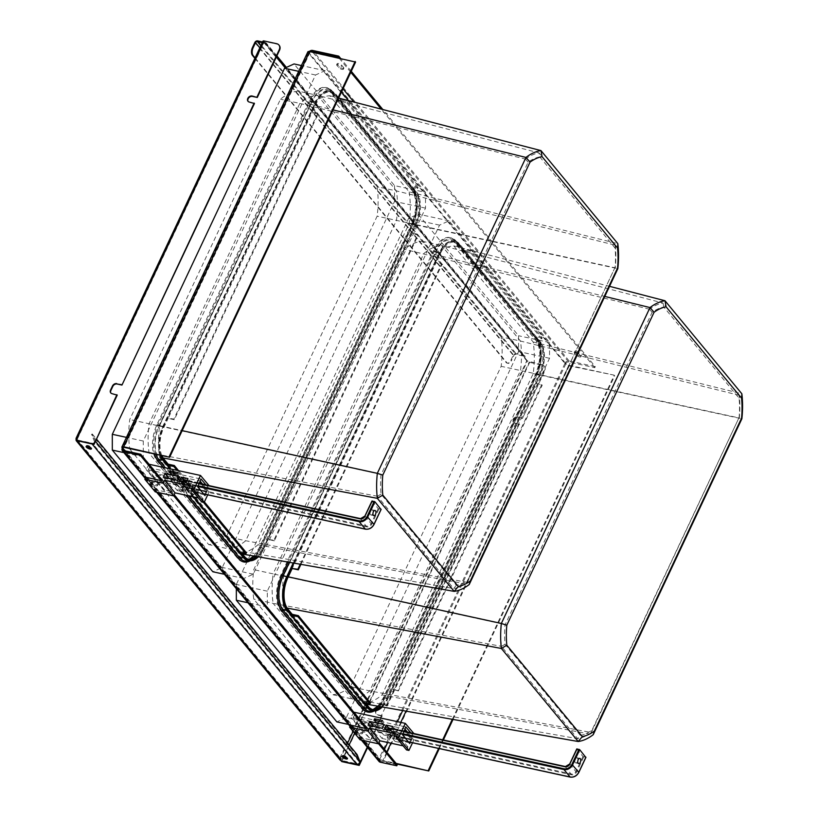 <?xml version="1.0" encoding="UTF-8"?>
<svg xmlns="http://www.w3.org/2000/svg" width="818" height="818" viewBox="0 0 818 818"><rect width="100%" height="100%" fill="white"/><g stroke="black" fill="none" stroke-linecap="round" stroke-linejoin="round"><path stroke-width="0.61" stroke-dasharray="4.09 3.07" d="M377.497 496.24L377.425 496.281A68.579 37.055 -77.7 0 1 377.425 496.26L129.745 449C128.426 439.777 128.416 429.951 129.735 419.522L280.472 99.182C286.361 94.295 292.261 91.616 298.151 91.125L377.108 186.708C378.437 195.931 378.437 205.758 377.129 216.187L226.392 536.526C220.492 541.414 214.602 544.093 208.713 544.583L129.745 449M467.262 582.324L467.242 582.365A68.579 37.055 -77.7 0 1 467.231 582.375L245.737 540.739L226.392 536.526M525.473 159.142L525.422 159.081A68.579 37.055 -77.7 0 1 525.432 159.07A68.579 37.055 -77.7 0 1 539.011 152.884L317.507 95.338L396.464 190.921L377.108 186.708M539.737 156.892L615.044 248.048A64.98 35.113 -77.7 0 1 615.054 267.425L467.968 579.993A64.98 35.113 -77.7 0 1 456.342 585.289L381.045 494.144A64.98 35.113 -77.7 0 1 381.035 474.767L528.121 162.189A64.98 35.113 -77.7 0 1 539.737 156.892L539.011 152.884L615.238 245.165A68.579 37.055 -77.7 0 1 615.248 245.175L396.464 190.921C397.793 200.144 397.793 209.97 396.485 220.4L245.737 540.739C239.848 545.626 233.958 548.305 228.058 548.796L149.101 453.213C147.772 443.99 147.772 434.164 149.081 423.734L299.828 103.395L280.472 99.182M615.248 245.175A68.579 37.055 -77.7 0 1 615.259 267.823L377.129 216.187M615.044 248.048L615.248 245.165M615.054 267.425L467.242 582.365A68.579 37.055 -77.7 0 1 453.653 588.561L228.058 548.796L208.713 544.583M381.035 474.767L377.415 473.622L525.422 159.081L299.828 103.395C305.717 98.508 311.607 95.829 317.507 95.338L298.151 91.125M528.121 162.189L525.422 159.081M456.342 585.289L453.653 588.561L377.425 496.281A68.579 37.055 -77.7 0 1 377.415 473.622L129.735 419.522M467.968 579.993L467.242 582.365M381.045 494.144L377.425 496.281M425.503 192.353L324.991 70.685L315.523 75L143.273 441.045L143.283 456.843L243.795 578.5L253.263 574.185L425.513 208.14L425.503 192.353L394.542 185.614L294.03 63.947M394.542 185.614L394.552 201.402L222.302 567.447L212.833 571.762M143.283 456.843L123.907 452.62M143.273 441.045L126.442 437.374M315.523 75L298.682 71.34M324.991 70.685L301.413 65.552M425.513 208.14L394.552 201.402M253.263 574.185L222.302 567.447M243.795 578.5L224.418 574.287M409.164 191.882C410.646 201.749 410.646 212.291 409.184 223.488L257.987 544.798C251.678 550.125 245.359 553.009 239.04 553.438L159.622 457.303C158.14 447.436 158.14 436.904 159.602 425.697L310.799 104.387C317.118 99.06 323.427 96.187 329.746 95.747L409.164 191.882L617.835 243.652M329.746 95.747L338.662 98.068M409.184 223.488L617.846 268.662M257.987 544.798L469.205 584.553M239.04 553.438L242.394 554.031M159.622 457.303L163.13 457.957M159.602 425.697L182.158 430.636M310.799 104.387L333.09 109.888M739.267 395.35L739.267 395.298A68.579 37.055 -77.7 0 1 739.267 395.309L520.483 341.055L501.137 336.842C502.456 346.065 502.467 355.891 501.148 366.321L350.411 686.66C344.521 691.547 338.621 694.226 332.732 694.717L253.774 599.134C252.445 589.911 252.445 580.085 253.754 569.655L404.491 249.316C410.391 244.429 416.28 241.739 422.17 241.259L501.137 336.842M649.502 309.276L649.451 309.214A68.579 37.055 -77.7 0 1 649.461 309.204L404.491 249.316M591.281 732.447L591.271 732.499A68.579 37.055 -77.7 0 1 591.261 732.509A68.579 37.055 -77.7 0 1 577.672 738.695L352.088 698.93L273.12 603.347L253.774 599.134M580.371 735.423L505.064 644.277A64.98 35.113 -77.7 0 1 505.054 624.891L652.14 312.323A64.98 35.113 -77.7 0 1 663.766 307.026L739.063 398.182A64.98 35.113 -77.7 0 1 739.073 417.558L591.987 730.126A64.98 35.113 -77.7 0 1 580.371 735.423L577.682 738.685L501.444 646.414A68.579 37.055 -77.7 0 1 501.444 646.394A68.579 37.055 -77.7 0 1 501.434 623.756L273.11 573.868C271.791 584.297 271.801 594.124 273.12 603.347L501.516 646.373M505.064 644.277L501.454 646.414M505.054 624.891L501.434 623.756L649.451 309.214A68.579 37.055 -77.7 0 1 663.04 303.018L441.526 245.472L520.483 341.055C521.812 350.278 521.812 360.104 520.504 370.534L369.767 690.873L350.411 686.66M739.073 417.558L591.271 732.499L369.767 690.873C363.877 695.76 357.977 698.439 352.088 698.93L332.732 694.717M591.987 730.126L591.271 732.499M663.766 307.026L663.04 303.018L739.267 395.298A68.579 37.055 -77.7 0 1 739.278 417.957L501.148 366.321M422.17 241.259L441.526 245.472C435.636 245.952 429.736 248.641 423.847 253.529L273.11 573.868L253.754 569.655M652.14 312.323L649.451 309.214M739.063 398.182L739.267 395.298M377.292 724.319L549.532 358.274L549.522 342.486L449.021 220.819L439.542 225.134L267.302 591.179L267.312 606.966L367.814 728.634L377.292 724.319L346.321 717.58L518.571 351.536L518.561 335.738L418.059 214.081L408.581 218.396L236.33 584.441L236.341 588.715M346.321 717.58L336.852 721.895M549.522 342.486L518.561 335.738M549.532 358.274L518.571 351.536M367.814 728.634L348.448 724.421M267.312 606.966L247.936 602.754M267.302 591.179L236.33 584.441M439.542 225.134L408.581 218.396M449.021 220.819L418.059 214.081M283.641 607.437C282.169 597.569 282.159 587.027 283.621 575.831L434.818 254.521C441.137 249.193 447.456 246.31 453.775 245.881L533.193 342.016C534.665 351.883 534.675 362.415 533.213 373.621L382.016 694.932C375.697 700.259 369.378 703.143 363.059 703.572L283.641 607.437L287.149 608.091M363.059 703.572L366.423 704.165M283.621 575.831L288.253 576.843M434.818 254.521L604.778 296.423M453.775 245.881L609.533 286.331M533.193 342.016L741.854 393.785M533.213 373.621L741.875 418.785M382.016 694.932L593.224 734.687M397.251 764.789L380.799 761.21A2.352 1.82 140.4 0 1 379.941 760.699A2.352 1.82 140.4 0 1 379.818 758.777L379.93 758.92A2.352 0.777 -154.8 0 0 382.814 760.484L396.086 763.378M452.323 719.308L614.267 375.176L568.786 365.278A2.352 0.777 25.2 0 1 565.903 363.713L565.78 363.57A2.352 1.82 140.4 0 1 568.663 361.975L594.788 367.671L595.269 366.658L382.865 109.54M309.255 51.514A3.528 2.73 -39.6 0 0 308.284 52.822L309.132 52.894A2.352 0.777 25.2 0 1 308.938 52.311A2.352 0.777 25.2 0 1 310.124 52.168L355.595 62.066M161.708 479.655L174.173 494.747M366.515 727.58L378.99 742.672M358.356 729.237A3.528 1.166 -154.8 0 0 356.587 729.451A3.528 1.166 -154.8 0 0 357.865 731.19A3.528 1.166 -154.8 0 0 361.198 732.672A3.528 1.166 -154.8 0 0 362.977 732.458A3.528 1.166 -154.8 0 0 361.699 730.719A3.528 1.166 -154.8 0 0 358.356 729.237M153.549 481.311A3.528 1.166 -154.8 0 0 151.78 481.526A3.528 1.166 -154.8 0 0 153.058 483.264A3.528 1.166 -154.8 0 0 156.391 484.747A3.528 1.166 -154.8 0 0 158.171 484.532A3.528 1.166 -154.8 0 0 156.892 482.794A3.528 1.166 -154.8 0 0 153.549 481.311M379.031 761.446A3.528 2.73 140.4 0 1 378.846 758.562L379.818 758.777L125.512 450.943M122.311 448.029L378.969 758.705A3.528 1.166 -154.8 0 0 383.294 761.057L396.566 763.951M438.622 748.45L442.691 739.799M614.267 375.176L569.256 365.861A3.528 1.166 25.2 0 1 564.931 363.499L564.819 363.356A3.528 2.73 140.4 0 1 569.144 360.973L595.269 366.658M439.297 748.593L443.366 739.942M453.019 719.431L614.737 375.759M348.58 100.645L565.78 363.57L564.819 363.356L308.161 52.679A3.528 1.166 25.2 0 1 307.875 51.81M161.177 480.585L173.702 495.759M365.983 728.511L378.509 743.674M153.078 482.313A3.528 1.166 -154.8 0 0 151.299 482.528A3.528 1.166 -154.8 0 0 152.588 484.276A3.528 1.166 -154.8 0 0 155.921 485.759A3.528 1.166 -154.8 0 0 157.69 485.534A3.528 1.166 -154.8 0 0 156.412 483.796A3.528 1.166 -154.8 0 0 153.078 482.313M357.885 730.239A3.528 1.166 -154.8 0 0 356.116 730.454A3.528 1.166 -154.8 0 0 357.394 732.192A3.528 1.166 -154.8 0 0 360.728 733.685A3.528 1.166 -154.8 0 0 362.497 733.46A3.528 1.166 -154.8 0 0 361.219 731.721A3.528 1.166 -154.8 0 0 357.885 730.239M310.441 51.759A2.352 1.82 -39.6 0 0 309.255 53.037L341.484 92.056M351.259 71.289L340.544 58.313M578.776 353.805L580.668 356.096L581.138 355.094L579.246 352.793A2.648 0.869 25.2 0 0 576.7 351.229A2.648 0.869 25.2 0 0 574.676 351.198L574.205 352.2A2.648 0.869 25.2 0 1 576.23 352.241A2.648 0.869 25.2 0 1 578.776 353.805L579.246 352.793M580.668 356.096A2.648 0.869 25.2 0 1 580.892 356.75A2.648 0.869 25.2 0 1 578.858 356.709A2.648 0.869 25.2 0 1 576.312 355.145L574.42 352.855L574.89 351.842A2.648 0.869 25.2 0 1 574.676 351.198M574.89 351.842L576.792 354.143A2.648 0.869 25.2 0 0 579.328 355.707A2.648 0.869 25.2 0 0 581.363 355.748L580.892 356.75M581.138 355.094A2.648 0.869 25.2 0 1 581.363 355.748M343.621 67.567A2.648 0.869 25.2 0 1 343.836 68.221A2.648 0.869 25.2 0 1 341.812 68.18A2.648 0.869 25.2 0 1 339.265 66.616L337.374 64.325A2.648 0.869 25.2 0 1 337.149 63.671A2.648 0.869 25.2 0 1 339.184 63.712A2.648 0.869 25.2 0 1 341.73 65.276L343.621 67.567L343.151 68.569L341.249 66.278L341.73 65.276M594.788 367.671L381.198 109.111M350.789 72.291L338.949 57.966M343.151 68.569A2.648 0.869 25.2 0 1 343.366 69.223A2.648 0.869 25.2 0 1 341.341 69.193A2.648 0.869 25.2 0 1 338.795 67.628L336.893 65.328A2.648 0.869 25.2 0 1 336.679 64.673A2.648 0.869 25.2 0 1 338.713 64.714A2.648 0.869 25.2 0 1 341.249 66.278M574.42 352.855A2.648 0.869 25.2 0 1 574.205 352.2M293.959 563.121L435.554 262.23L436.025 262.803L440.278 253.754A23.538 12.72 -77.7 0 1 454.767 242.23A23.538 12.72 -77.7 0 1 459.225 245.114L463.499 250.288L463.97 249.275L470.125 250.615L542.181 337.844L541.71 338.856L535.555 337.517L539.829 342.681A23.538 12.72 -77.7 0 1 539.839 374.266L535.585 383.325L542.211 385.237L398.356 690.944L397.885 690.361L541.731 384.664L535.585 383.325L387.466 698.081A23.538 12.72 -77.7 0 1 381.26 706.783M300.912 564.348L442.18 264.142L436.025 262.803L292.169 568.51M293.202 562.989L439.082 252.977A2.945 0.971 -154.8 0 0 439.808 253.181L435.554 262.23L442.18 264.142M300.226 564.226L441.7 263.57M365.37 702.897L364.255 701.547L363.785 702.55M439.808 253.181A24.714 13.354 -77.7 0 1 455.023 241.085A24.714 13.354 -77.7 0 1 459.706 244.112L540.299 341.679A24.714 13.354 -77.7 0 1 540.32 374.849L387.947 698.654A24.714 13.354 -77.7 0 1 382.313 706.967M398.356 690.944L391.73 689.022L397.885 690.361M542.181 337.844L536.035 336.505L535.555 337.517L463.499 250.288L469.644 251.617L541.71 338.856M292.2 614.318L364.255 701.547L370.411 702.887M470.125 250.615L469.644 251.617M542.211 385.237L541.731 384.664M161.862 455.575A23.538 12.72 -77.7 0 1 163.886 427.425L168.15 418.376L167.67 417.804L311.525 112.097L312.006 112.669L316.259 103.62A23.538 12.72 -77.7 0 1 330.748 92.097A23.538 12.72 -77.7 0 1 335.206 94.99L339.47 100.154L339.951 99.142L346.096 100.481L418.162 187.721L417.691 188.723L411.536 187.383L415.8 192.547A23.538 12.72 -77.7 0 1 415.82 224.142L411.556 233.191L418.182 235.103L274.337 540.81L273.856 540.238L417.712 234.531L411.556 233.191L263.447 547.948A23.538 12.72 -77.7 0 1 257.241 556.649M241.351 552.764L240.236 551.414L239.766 552.416M339.163 98.191L416.27 191.545A24.714 13.354 -77.7 0 1 416.29 224.715L263.917 548.52A24.714 13.354 -77.7 0 1 258.284 556.833M274.337 540.81L268.181 539.471L273.856 540.238M160.88 455.36A24.714 13.354 -77.7 0 1 163.416 426.853L167.67 417.804L173.825 419.143L317.681 113.436L318.151 114.009L312.006 112.669L168.15 418.376L174.295 419.716L318.151 114.009M317.681 113.436L311.525 112.097L315.789 103.048A24.714 13.354 -77.7 0 1 330.993 90.951A24.714 13.354 -77.7 0 1 335.677 93.978L338.805 97.761M418.162 187.721L412.006 186.381L411.536 187.383L339.47 100.154L345.625 101.493L417.691 188.723M204.398 501.925L178.59 470.687M168.171 464.184L240.236 551.414L246.382 552.753M203.457 502.364L177.005 470.34M173.825 419.143L174.295 419.716M346.096 100.481L345.625 101.493M418.182 235.103L417.712 234.531M576.823 749.083L582.989 756.538L585.79 757.376M388.325 728.01L394.491 735.474L393.55 738.276L386.914 731.026L387.333 729.339M575.289 759.063A2.648 1.431 -77.7 0 1 576.915 757.765A2.648 1.431 -77.7 0 1 577.426 761.64A2.648 1.431 -77.7 0 1 575.79 762.938A2.648 1.431 -77.7 0 1 575.289 759.063M398.642 734.728A3.528 1.166 -154.8 0 0 400.411 734.513A3.528 1.166 -154.8 0 0 399.133 732.764A3.528 1.166 -154.8 0 0 395.789 731.282A3.528 1.166 -154.8 0 0 394.02 731.496A3.528 1.166 -154.8 0 0 395.298 733.245A3.528 1.166 -154.8 0 0 398.642 734.728M394.378 734.298A3.528 1.166 -154.8 0 0 392.599 734.523A3.528 1.166 -154.8 0 0 393.877 736.261A3.528 1.166 -154.8 0 0 397.221 737.744A3.528 1.166 -154.8 0 0 398.99 737.529A3.528 1.166 -154.8 0 0 397.712 735.781A3.528 1.166 -154.8 0 0 394.378 734.298M372.016 501.158L378.182 508.622L380.983 509.45M183.518 480.084L189.684 487.548L188.733 490.35L182.097 483.101L182.526 481.413M370.482 511.138A2.648 1.431 -77.7 0 1 372.108 509.839A2.648 1.431 -77.7 0 1 372.609 513.724A2.648 1.431 -77.7 0 1 370.983 515.013A2.648 1.431 -77.7 0 1 370.482 511.138M193.835 486.802A3.528 1.166 -154.8 0 0 195.604 486.587A3.528 1.166 -154.8 0 0 194.326 484.849A3.528 1.166 -154.8 0 0 190.983 483.356A3.528 1.166 -154.8 0 0 189.214 483.581A3.528 1.166 -154.8 0 0 190.492 485.319A3.528 1.166 -154.8 0 0 193.835 486.802M189.561 486.373A3.528 1.166 -154.8 0 0 187.792 486.598A3.528 1.166 -154.8 0 0 189.07 488.336A3.528 1.166 -154.8 0 0 192.414 489.818A3.528 1.166 -154.8 0 0 194.183 489.604A3.528 1.166 -154.8 0 0 192.905 487.865A3.528 1.166 -154.8 0 0 189.561 486.373M360.073 739.799L361.014 737.785L376.495 741.159L377.21 739.646L369.47 737.959L361.423 730.116L362.057 728.777L413.826 740.045L412.538 742.775M406.515 749.912L407.937 746.885L403.162 745.852M394.971 741.364L401.444 742.764L403.151 739.135L396.679 737.724L394.971 741.364L389.869 735.014L391.525 731.486L388.683 728.04M382.037 738.46L389.296 740.034L390.932 736.558L383.673 734.983L382.037 738.46L379.889 735.893L376.505 735.157L368.08 725.188M383.673 734.983L381.546 732.376L379.889 735.893M382.282 728.286L390.534 738.214L387.149 737.478L389.296 740.034M381.546 732.376L378.161 731.64L376.505 735.157M390.534 738.214L392.19 734.697L388.806 733.961L387.149 737.478M378.161 731.64L373.908 726.456M353.785 712.161L350.994 717.488L359.041 725.341L365.902 726.834M384.031 724.574L392.19 734.697M390.932 736.558L388.806 733.961M384.542 728.736L389.869 735.014L405.84 738.48M396.679 737.724L391.525 731.486L407.497 734.963L404.726 731.527M404.194 730.873L394.46 728.674L392.722 726.507M403.151 739.135L401.331 736.998L411.004 739.114L407.497 734.963M411.004 739.114L411.894 739.012L405.922 731.793M404.542 730.116L404.092 730.75M402.415 734.646L404.072 730.771M413.826 740.045L407.436 732.12M410.841 732.867L413.499 736.006L414.368 734.145L413.857 733.521M411.894 739.012L410.35 742.294M402.497 734.462L392.773 732.274L394.46 728.674M409.317 742.713L399.644 740.587L401.444 742.764M391.014 730.147L392.773 732.274M399.644 740.587L401.331 736.998M409.521 742.12L410.953 739.083M414.368 734.145L362.599 722.877L361.658 721.711L413.427 732.979M361.658 721.711L353.529 712.11M362.599 722.877L361.73 724.738L354.071 715.689L353.131 717.703L362.057 728.777M361.423 730.116L350.994 717.488M369.47 737.959L359.041 725.341M377.21 739.646L366.781 727.018M376.495 741.159L366.065 728.531M361.014 737.785L350.585 725.157M407.937 746.885L397.507 734.267M353.131 717.703L404.9 728.971M375.994 720.689L375.38 721.987L383.121 723.674L383.826 722.171L405.84 726.957M354.071 715.689L376.086 720.484M383.121 723.674L381.73 721.936M382.415 720.474L383.826 722.171M361.73 724.738L413.499 736.006M373.938 720.239L375.38 721.987M155.267 491.874L156.207 489.859L171.688 493.234L172.404 491.72L164.663 490.043L156.616 482.191L157.25 480.851L209.019 492.119L207.731 494.849M201.709 501.986L203.13 498.97L198.355 497.927M190.165 493.438L196.637 494.849L198.345 491.209L191.872 489.798L190.165 493.438L185.062 487.088L186.719 483.561L183.866 480.115M177.23 490.534L184.49 492.109L186.115 488.643L178.866 487.058L177.23 490.534L175.083 487.968L171.698 487.231L163.273 477.262M178.866 487.058L176.739 484.45L175.083 487.968M177.475 480.36L185.727 490.289L182.342 489.553L184.49 492.109M176.739 484.45L173.355 483.714L171.698 487.231M185.727 490.289L187.383 486.771L183.999 486.035L182.342 489.553M173.355 483.714L169.101 478.53M148.968 464.235L146.187 469.563L154.234 477.415L161.085 478.908M179.224 476.649L187.383 486.771M186.115 488.643L183.999 486.035M179.725 480.81L185.062 487.088L201.034 490.565M191.872 489.798L186.719 483.561L202.69 487.037L199.919 483.612M199.377 482.947L189.653 480.749L187.915 478.581M198.345 491.209L196.524 489.072L206.197 491.189L202.69 487.037M206.197 491.189L207.077 491.086L201.116 483.867M199.735 482.191L197.608 486.72M209.019 492.119L202.629 484.195M206.034 484.941L208.682 488.08L209.561 486.219L209.05 485.595M207.077 491.086L205.533 494.369M204.5 494.788L194.837 492.671L196.637 494.849M186.207 482.221L187.956 484.348L197.578 486.434M187.956 484.348L189.653 480.749M194.837 492.671L196.524 489.072M204.715 494.195L206.146 491.168M209.561 486.219L157.792 474.961L156.851 473.796L208.621 485.054M156.851 473.796L148.723 464.184M157.792 474.961L156.923 476.812L149.265 467.763L148.324 469.777L157.25 480.851M156.616 482.191L146.187 469.563M164.663 490.043L154.234 477.415M172.404 491.72L161.974 479.103M171.688 493.234L161.258 480.606M156.207 489.859L145.778 477.242M203.13 498.97L192.7 486.342M148.324 469.777L200.083 481.045M171.187 472.763L170.573 474.072L178.314 475.749L179.019 474.246L201.034 479.031M149.265 467.763L171.279 472.559M178.314 475.749L176.923 474.011M177.608 472.559L179.019 474.246M156.923 476.812L208.682 488.08M169.132 472.313L170.573 474.072M254.879 58.323L506.117 362.456A5.879 3.18 102.3 0 0 507.232 363.172A5.879 3.18 102.3 0 0 510.851 360.288L513.223 355.268A2.352 1.82 -39.6 0 1 516.107 353.673L523.847 355.36A2.352 1.82 -39.6 0 1 524.716 355.871L286.423 67.413M255.083 57.894L506.792 362.599A5.879 3.18 102.3 0 0 507.906 363.325A5.879 3.18 102.3 0 0 511.536 360.441L510.851 360.288M357.108 754.564L356.392 754.963L359.174 761.814A1.534 1.186 140.4 0 1 357.241 763.859L341.781 760.495L341.167 759.748A1.534 1.186 140.4 0 1 340.523 758.163L347.619 743.092M95.481 441.352L92.27 433.99L91.565 434.378L356.392 754.963M92.27 433.99L96.524 439.133M359.174 761.814L94.346 441.239L91.565 434.378M542.222 365.104L541.894 364.705A5.879 4.56 140.4 0 1 544.062 365.983A5.879 4.56 140.4 0 1 544.369 370.789L522.457 418.448L544.696 371.188A5.879 4.56 140.4 0 0 544.399 366.392A5.879 4.56 140.4 0 0 542.222 365.104L529.645 362.374A2.352 0.777 25.2 0 1 526.761 360.799L524.154 357.64A1.534 1.186 -39.6 0 0 523.51 356.065L515.769 354.378A1.534 1.186 -39.6 0 0 513.898 355.411L511.536 360.441M94.346 441.239A1.534 1.186 140.4 0 1 92.414 443.274L76.953 439.91L76.626 440.616L264.49 41.391L277.067 44.131A5.879 4.56 -39.6 0 1 279.061 45.215M95.062 440.841A2.352 1.82 140.4 0 1 94.448 443.131A2.352 1.82 140.4 0 1 92.076 443.98M524.072 356.392L265.697 43.62A1.534 1.186 -39.6 0 1 265.778 44.867L266.453 45.021A2.352 1.82 -39.6 0 0 266.331 43.098A2.352 1.82 -39.6 0 0 265.461 42.587L262.588 41.953M254.459 103.508L249.623 102.454A3.528 2.73 140.4 0 1 248.314 101.688A3.528 2.73 140.4 0 1 248.161 101.473M117.23 395.135L112.393 394.082A3.528 2.73 140.4 0 1 111.084 393.315A3.528 2.73 140.4 0 1 110.931 393.1M265.697 43.62A1.534 1.186 -39.6 0 0 265.134 43.293L262.251 42.659M86.503 446.137A2.945 0.971 25.2 0 1 86.442 445.677A2.945 0.971 25.2 0 1 87.915 445.503A2.945 0.971 25.2 0 1 90.696 446.74A2.945 0.971 25.2 0 1 91.769 448.182A2.945 0.971 25.2 0 1 91.381 448.438M342.507 756.047A2.945 0.971 25.2 0 1 342.456 755.587A2.945 0.971 25.2 0 1 343.928 755.403A2.945 0.971 25.2 0 1 346.709 756.64A2.945 0.971 25.2 0 1 347.773 758.092A2.945 0.971 25.2 0 1 347.384 758.337M77.24 441.362L76.953 439.91M339.971 759.932A2.352 1.82 140.4 0 1 339.848 758.02A2.352 0.777 25.2 0 0 342.732 759.585L342.394 759.186L341.781 760.495M343.437 756.977L342.394 759.186L339.848 758.02L76.248 438.929L263.171 41.718L524.829 357.793A2.352 1.82 -39.6 0 0 524.716 355.871M276.341 56.994L263.846 41.861L264.49 41.391M263.171 41.718A2.352 0.777 25.2 0 1 262.977 41.135M340.84 760.454L341.167 759.748L77.567 440.657A1.534 1.186 140.4 0 1 76.933 439.082L263.846 41.861M541.894 364.705L527.436 360.953L285.349 67.894M367.251 747.182L382.057 715.709L377.221 714.656A3.528 2.73 140.4 0 1 375.912 713.889A3.528 2.73 140.4 0 1 375.738 711.006L377.63 706.987A3.528 2.73 140.4 0 1 381.955 704.605L386.791 705.658L519.287 424.082L514.45 423.029A3.528 2.73 140.4 0 1 513.142 422.262A3.528 2.73 140.4 0 1 513.459 418.591A3.528 2.73 140.4 0 1 517.283 416.996L522.129 418.049M522.457 418.448L517.283 416.996M529.645 362.374L341.781 761.599M382.057 715.709L367.579 747.58M382.384 716.118L377.548 715.065A3.528 2.73 140.4 0 1 376.249 714.288A3.528 2.73 140.4 0 1 376.065 711.415L375.738 711.006M519.287 424.082L387.118 706.057L382.282 705.004A3.528 2.73 140.4 0 0 377.957 707.386L376.065 711.415M519.614 424.491L514.778 423.438A3.528 2.73 140.4 0 1 513.479 422.661A3.528 2.73 140.4 0 1 513.786 418.99A3.528 2.73 140.4 0 1 517.62 417.395M565.903 363.713L402.691 710.556M397.466 721.67L387.671 742.478M384.46 749.298L379.93 758.92M309.132 52.894L123.538 447.293M374.307 710.914A27.066 14.622 102.3 0 0 384.399 698.817L536.772 375.012A27.066 14.622 102.3 0 0 536.751 338.683L456.158 241.126A27.066 14.622 102.3 0 0 434.368 251.054L288.008 562.078M250.277 560.78A27.066 14.622 102.3 0 0 260.38 548.694L412.753 224.878A27.066 14.622 102.3 0 0 412.732 188.549L332.128 90.992A27.066 14.622 102.3 0 0 310.349 100.921L157.976 424.726A27.066 14.622 102.3 0 0 154.582 453.99M163.181 467.334L186.279 495.299M380.799 761.21L124.275 450.667M568.786 365.278L406.035 711.149M400.748 722.386L390.953 743.194M386.771 752.09L382.814 760.484M569.256 365.861L383.294 761.057M564.931 363.499L378.969 758.705M308.161 52.679L122.199 447.886M361.648 708.541A27.066 14.622 102.3 0 0 383.438 698.613L535.8 374.808A27.066 14.622 102.3 0 0 535.78 338.478L455.186 240.911A27.066 14.622 102.3 0 0 433.397 250.84L281.024 574.645A27.066 14.622 102.3 0 0 281.044 610.974L361.648 708.541A2.352 1.82 140.4 0 1 363.949 706.916L283.355 609.349A24.806 13.405 -77.7 0 1 283.335 576.056L435.708 252.251A24.806 13.405 -77.7 0 1 453.336 241.065A24.806 13.405 -77.7 0 1 455.677 243.15L536.271 340.707A24.806 13.405 -77.7 0 1 536.291 374.01L383.918 697.815A24.806 13.405 -77.7 0 1 378.182 706.231M157.025 460.841L237.619 558.408A27.066 14.622 102.3 0 0 259.408 548.479L411.781 224.674A27.066 14.622 102.3 0 0 411.761 188.344L331.167 90.778A27.066 14.622 102.3 0 0 309.378 100.706L157.005 424.511A27.066 14.622 102.3 0 0 157.025 460.841A2.352 1.82 140.4 0 1 159.326 459.215A24.806 13.405 -77.7 0 1 159.305 425.922L311.678 102.117A24.806 13.405 -77.7 0 1 329.306 90.931A24.806 13.405 -77.7 0 1 331.648 93.017L412.241 190.574A24.806 13.405 -77.7 0 1 412.262 223.876L259.889 547.682A24.806 13.405 -77.7 0 1 254.153 556.107M362.2 740.259L350.278 725.832M157.383 492.334L145.461 477.906M310.124 52.168L124.152 447.364M569.144 360.973L312.609 50.44M568.663 361.975L353.918 102.025M343.008 88.814L312.824 52.28M338.795 67.628L339.265 66.616M336.893 65.328L337.374 64.325M576.312 355.145L576.792 354.143M281.044 610.974A2.352 1.82 140.4 0 1 283.355 609.349L286.913 609.083A23.702 12.802 -77.7 0 1 286.893 577.273L439.266 253.468A23.702 12.802 -77.7 0 1 456.107 242.782A23.702 12.802 -77.7 0 1 458.346 244.766L538.939 342.333A23.702 12.802 -77.7 0 1 538.96 374.143L386.587 697.948A23.702 12.802 -77.7 0 1 380.431 706.629M373.059 709.615A24.806 13.405 -77.7 0 1 371.188 710.055A24.806 13.405 -77.7 0 1 363.949 706.916L367.507 706.65L286.913 609.083A4.121 3.19 140.4 0 1 287.926 609.144M383.438 698.613A2.352 0.777 25.2 0 1 383.243 698.03A2.352 0.777 25.2 0 1 383.918 697.815L386.587 697.948A4.121 1.35 25.2 0 1 387.466 698.081M535.8 374.808A2.352 0.777 25.2 0 1 535.606 374.225A2.352 0.777 25.2 0 1 536.291 374.01L538.96 374.143A4.121 1.35 25.2 0 1 539.839 374.266M535.78 338.478A2.352 1.82 -39.6 0 0 535.902 340.39A2.352 1.82 -39.6 0 0 536.271 340.707L538.939 342.333A4.121 3.19 -39.6 0 0 539.829 342.681M455.186 240.911A2.352 1.82 -39.6 0 0 455.309 242.834A2.352 1.82 -39.6 0 0 455.677 243.15L458.346 244.766A4.121 3.19 -39.6 0 0 459.225 245.114M433.397 250.84A2.352 0.777 -154.8 0 0 435.708 252.251L439.266 253.468A4.121 1.35 -154.8 0 0 440.278 253.754M281.024 574.645A2.352 0.777 -154.8 0 0 283.335 576.056L286.893 577.273A4.121 1.35 -154.8 0 0 287.916 577.559M372.977 709.595L371.188 710.055L374.429 709.656A23.702 12.802 -77.7 0 1 367.507 706.65A4.121 3.19 140.4 0 1 368.529 706.711M289.378 562.314L435.524 251.75L439.082 252.977A24.837 13.415 -77.7 0 1 456.73 241.78A24.837 13.415 -77.7 0 1 459.072 243.866L539.665 341.423A24.837 13.415 -77.7 0 1 539.686 374.756L387.313 698.562A2.945 0.971 25.2 0 1 387.947 698.654M434.368 251.054L435.524 251.75A25.941 14.018 -77.7 0 1 453.949 240.063A25.941 14.018 -77.7 0 1 456.403 242.24L536.997 339.807A25.941 14.018 -77.7 0 1 537.017 374.613L384.644 698.419L387.313 698.562A24.837 13.415 -77.7 0 1 374.583 710.822A24.837 13.415 -77.7 0 1 373.601 710.883M536.772 375.012L539.686 374.756A2.945 0.971 25.2 0 1 540.32 374.849M536.751 338.683A1.176 0.91 -39.6 0 0 536.997 339.807L539.665 341.423A2.945 2.28 -39.6 0 0 540.299 341.679M456.158 241.126A1.176 0.91 -39.6 0 0 456.403 242.24L459.072 243.866A2.945 2.28 -39.6 0 0 459.706 244.112M384.644 698.419A25.941 14.018 -77.7 0 1 371.341 711.231C376.116 710.474 380.442 706.241 384.307 698.531L384.644 698.419M384.399 698.817L536.68 374.726C542.426 360.206 542.477 348.519 536.812 339.644L453.949 240.063L456.73 241.78L455.023 241.085M157.005 424.511A2.352 0.777 -154.8 0 0 159.305 425.922L162.874 427.139L315.247 103.334A23.702 12.802 -77.7 0 1 332.088 92.649A23.702 12.802 -77.7 0 1 334.327 94.643L414.92 192.199A23.702 12.802 -77.7 0 1 414.941 224.009L262.568 547.815A23.702 12.802 -77.7 0 1 256.402 556.496M237.619 558.408A2.352 1.82 140.4 0 1 239.919 556.782L159.326 459.215L162.894 458.949A23.702 12.802 -77.7 0 1 162.874 427.139A4.121 1.35 -154.8 0 0 163.886 427.425M249.03 559.481A24.806 13.405 -77.7 0 1 247.169 559.931A24.806 13.405 -77.7 0 1 239.919 556.782L243.488 556.516L162.894 458.949A4.121 3.19 140.4 0 1 163.907 459.021M259.408 548.479A2.352 0.777 25.2 0 1 259.214 547.896A2.352 0.777 25.2 0 1 259.889 547.682L262.568 547.815A4.121 1.35 25.2 0 1 263.447 547.948M411.781 224.674A2.352 0.777 25.2 0 1 411.587 224.091A2.352 0.777 25.2 0 1 412.262 223.876L414.941 224.009A4.121 1.35 25.2 0 1 415.82 224.142M411.761 188.344A2.352 1.82 -39.6 0 0 411.883 190.267A2.352 1.82 -39.6 0 0 412.241 190.574L414.92 192.199A4.121 3.19 -39.6 0 0 415.8 192.547M331.167 90.778A2.352 1.82 -39.6 0 0 331.29 92.7A2.352 1.82 -39.6 0 0 331.648 93.017L334.327 94.643A4.121 3.19 -39.6 0 0 335.206 94.99M309.378 100.706A2.352 0.777 -154.8 0 0 311.678 102.117L315.247 103.334A4.121 1.35 -154.8 0 0 316.259 103.62M248.958 559.461L247.169 559.931L250.41 559.522A23.702 12.802 -77.7 0 1 243.488 556.516A4.121 3.19 140.4 0 1 244.5 556.577M193.958 496.966L170.85 469M193.12 496.792L170.011 468.816M160.103 455.197A24.837 13.415 -77.7 0 1 162.69 426.648L315.063 102.843A24.837 13.415 -77.7 0 1 332.711 91.647A24.837 13.415 -77.7 0 1 335.053 93.733L415.646 191.3A24.837 13.415 -77.7 0 1 415.667 224.623L263.294 548.428A2.945 0.971 25.2 0 1 263.917 548.52M156.115 454.327A25.941 14.018 -77.7 0 1 159.121 425.432L311.494 101.626A25.941 14.018 -77.7 0 1 329.93 89.929A25.941 14.018 -77.7 0 1 332.374 92.107L412.967 189.674A25.941 14.018 -77.7 0 1 412.988 224.48L260.615 548.285L263.294 548.428A24.837 13.415 -77.7 0 1 250.553 560.688A24.837 13.415 -77.7 0 1 249.582 560.749M412.753 224.878L415.667 224.623A2.945 0.971 25.2 0 1 416.29 224.715M412.732 188.549A1.176 0.91 -39.6 0 0 412.967 189.674L415.646 191.3A2.945 2.28 -39.6 0 0 416.27 191.545M332.128 90.992A1.176 0.91 -39.6 0 0 332.374 92.107L335.053 93.733A2.945 2.28 -39.6 0 0 335.677 93.978M310.349 100.921L315.063 102.843A2.945 0.971 -154.8 0 0 315.789 103.048M157.976 424.726L162.69 426.648A2.945 0.971 -154.8 0 0 163.416 426.853M188.508 495.78L165.4 467.814M260.615 548.285A25.941 14.018 -77.7 0 1 247.312 561.097C252.097 560.34 256.412 556.107 260.277 548.397L260.615 548.285M260.38 548.694L412.65 224.592C418.407 210.073 418.448 198.385 412.793 189.51L329.93 89.929L332.711 91.647L330.993 90.951M585.647 757.356L578.541 772.437A6.472 5.01 140.4 0 1 570.616 776.814L393.55 738.276M583.704 756.936L576.608 772.018A4.121 3.19 140.4 0 1 571.567 774.799L394.491 736.261M582.989 756.538L575.892 771.63L576.608 772.018M569.819 763.961L575.892 771.63A3.528 2.73 140.4 0 1 571.567 774.012L394.491 735.474M403.795 731.701L391.536 729.032M402.855 733.705L386.914 730.239M408.622 741.875L393.069 738.49M565.156 766.497L571.567 774.799M403.939 731.404L391.679 728.736M402.517 734.421L386.914 731.026M380.83 509.43L373.887 524.532M373.734 524.512A6.472 5.01 140.4 0 1 365.81 528.888L188.733 490.35M378.898 509.011L371.801 524.093A4.121 3.19 140.4 0 1 366.761 526.874L189.684 488.336M378.182 508.622L371.075 523.704L371.801 524.093M365.012 516.046L371.075 523.704A3.528 2.73 140.4 0 1 366.761 526.086L189.684 487.548M198.989 483.775L186.729 481.107M198.048 485.78L182.097 482.313M203.815 493.949L188.263 490.565M360.349 518.571L366.761 526.874M199.132 483.479L186.862 480.81M197.711 486.495L182.097 483.101M254.838 42.495L513.223 355.268M506.792 362.599L506.117 362.456M257.721 40.9L516.107 353.673M259.817 47.843L513.898 355.411M357.241 763.859L92.414 443.274M265.461 42.587L523.847 355.36M260.809 45.736L515.769 354.378M265.134 43.293L523.51 356.065M76.933 439.082L340.523 758.163M353.12 731.384L527.436 360.953M343.816 756.159L349.122 744.901M354.623 733.204L529.318 361.965M339.848 758.02L526.761 360.799M379.941 760.699L123.406 450.156M361.382 740.085L350.032 726.343M156.575 492.16L145.226 478.418M122.966 447.518L308.938 52.311M337.149 63.671L336.679 64.673M343.836 68.221L343.366 69.223M157.69 485.534L158.171 484.532M151.299 482.528L151.78 481.526M362.497 733.46L362.977 732.458M356.116 730.454L356.587 729.451M377.824 706.169L383.243 698.03L535.606 374.225C541.148 360.022 541.25 348.744 535.902 340.39L453.336 241.065L456.107 242.782L454.767 242.23M372.732 710.75L373.908 710.903M253.805 556.046L259.214 547.896L411.587 224.091C417.129 209.889 417.231 198.61 411.883 190.267L329.306 90.931L332.088 92.649L330.748 92.097M248.713 560.616L249.889 560.77M393.182 738.562L408.673 741.926M391.699 728.695L403.959 731.364M392.599 734.523L394.02 731.496M398.99 737.529L400.411 734.513M575.79 762.938L578.694 763.572M576.915 757.765L579.819 758.398M188.375 490.636L203.866 494.011M186.882 480.769L199.152 483.438M187.792 486.598L189.214 483.581M194.183 489.604L195.604 486.587M370.983 515.013L373.887 515.647M372.108 509.839L375.012 510.473M507.906 363.325L507.232 363.172M91.769 448.182L91.432 448.888M86.442 445.677L86.115 446.383M347.773 758.092L347.445 758.797M342.456 755.587L342.118 756.292M276.873 55.859L266.331 43.098M263.713 41.483L76.8 438.704M340.605 759.411L77.004 440.329"/><path stroke-width="1.23" d="M242.394 554.031L454.205 591.383A71.125 38.426 102.3 0 0 468.734 584.901A71.125 38.426 102.3 0 0 469.205 584.553L617.846 268.662A71.125 38.426 102.3 0 0 617.917 244.388A71.125 38.426 102.3 0 0 617.835 243.652L617.539 248.028L542.058 156.657A65.675 35.481 102.3 0 0 530.054 162.128L382.793 475.084A65.675 35.481 102.3 0 0 382.804 495.084L458.284 586.455A65.675 35.481 102.3 0 0 470.289 580.995L617.549 268.038A65.675 35.481 102.3 0 0 617.539 248.028M469.205 584.553L470.289 580.995M182.158 430.636L377.323 473.336A71.125 38.426 102.3 0 0 377.251 497.61A71.125 38.426 102.3 0 0 377.333 498.336L382.804 495.084M338.662 98.068L540.974 150.604A71.125 38.426 102.3 0 0 526.434 157.087A71.125 38.426 102.3 0 0 525.974 157.434L530.054 162.128M298.682 71.34L284.562 68.262L112.311 434.307L112.322 450.094L212.833 571.762L224.418 574.287M284.562 68.262L294.03 63.947L301.413 65.552M123.907 452.62L112.322 450.094M126.442 437.374L112.311 434.307M617.835 243.652L540.974 150.604L542.058 156.657M163.13 457.957L377.333 498.336L454.205 591.383L458.284 586.455M333.09 109.888L525.974 157.434L377.323 473.336L382.793 475.084M617.846 268.662L617.549 268.038M288.253 576.843L501.342 623.459A71.125 38.426 102.3 0 0 501.27 647.733A71.125 38.426 102.3 0 0 501.362 648.47L506.823 645.218L582.304 736.589A65.675 35.481 102.3 0 0 594.308 731.118L741.568 418.162A65.675 35.481 102.3 0 0 741.558 398.161L666.077 306.791A65.675 35.481 102.3 0 0 654.083 312.261L506.812 625.208A65.675 35.481 102.3 0 0 506.823 645.218M609.533 286.331L664.993 300.738A71.125 38.426 102.3 0 0 650.463 307.22A71.125 38.426 102.3 0 0 649.993 307.568L654.083 312.261M366.423 704.165L578.224 741.517A71.125 38.426 102.3 0 0 592.764 735.034A71.125 38.426 102.3 0 0 593.224 734.687L741.875 418.785A71.125 38.426 102.3 0 0 741.946 394.511A71.125 38.426 102.3 0 0 741.854 393.785L741.558 398.161M593.224 734.687L594.308 731.118M247.936 602.754L236.341 600.228L336.852 721.895L348.448 724.421M236.341 600.228L236.341 588.715M287.149 608.091L501.362 648.47L578.224 741.517L582.304 736.589M604.778 296.423L649.993 307.568L501.342 623.469L506.812 625.208M741.854 393.785L664.993 300.738L666.077 306.791M741.875 418.785L741.568 418.162M169.633 457.262L123.682 446.792A3.528 1.166 -154.8 0 0 121.902 447.017L307.875 51.81A3.528 1.166 25.2 0 1 309.644 51.585L355.595 62.066L169.633 457.262L124.152 447.364A2.352 0.777 -154.8 0 0 122.966 447.518A2.352 0.777 -154.8 0 0 123.16 448.09L123.283 448.244A2.352 1.82 -39.6 0 0 123.406 450.156A2.352 1.82 -39.6 0 0 124.275 450.667L140.716 454.256L161.708 479.655M174.173 494.747L366.515 727.58M378.99 742.672L397.251 764.789L396.781 765.791L380.329 762.212A3.528 2.73 140.4 0 1 379.031 761.446L361.382 740.085M396.566 763.951L428.765 770.955L439.297 748.593M396.086 763.378L428.765 770.955M428.295 770.382L438.622 748.45M442.691 739.799L452.323 719.308M443.366 739.942L453.019 719.431M121.902 447.017A3.528 1.166 -154.8 0 0 122.199 447.886L122.311 448.029A3.528 2.73 -39.6 0 0 122.495 450.912A3.528 2.73 -39.6 0 0 123.794 451.679L140.246 455.258L161.177 480.585M173.702 495.759L365.983 728.511M378.509 743.674L396.781 765.791M140.716 454.256L140.246 455.258M122.311 448.029L125.512 450.943M355.124 61.483L169.152 456.689M338.949 57.966L338.263 57.127L338.734 56.125L312.609 50.44A3.528 2.73 -39.6 0 0 309.255 51.514M338.263 57.127L312.139 51.442A2.352 1.82 -39.6 0 0 310.441 51.759M382.865 109.54L351.259 71.289M340.544 58.313L338.734 56.125M381.198 109.111L350.789 72.291M382.313 706.967A24.714 13.354 -77.7 0 1 372.732 710.75A24.714 13.354 -77.7 0 1 368.049 707.713L291.719 615.32L292.2 614.318L287.926 609.144A23.538 12.72 -77.7 0 1 287.916 577.559L292.169 568.51L298.325 569.849L300.912 564.348M292.169 568.51L297.844 569.277L300.226 564.226M297.844 569.277L298.325 569.849M381.26 706.783A23.538 12.72 -77.7 0 1 372.988 709.595A23.538 12.72 -77.7 0 1 368.529 706.711L365.37 702.897M363.785 702.55L369.94 703.889L297.875 616.66L291.719 615.32L287.455 610.156A24.714 13.354 -77.7 0 1 287.435 576.987L293.959 563.121M369.94 703.889L370.411 702.887L298.345 615.657L292.2 614.318M297.875 616.66L298.345 615.657M258.284 556.833A24.714 13.354 -77.7 0 1 248.713 560.616A24.714 13.354 -77.7 0 1 244.03 557.59L239.766 552.416L245.911 553.755L203.457 502.364M257.241 556.649A23.538 12.72 -77.7 0 1 248.958 559.461A23.538 12.72 -77.7 0 1 244.5 556.577L241.351 552.764M170.85 469L163.436 460.023A24.714 13.354 -77.7 0 1 160.88 455.36M177.005 470.34L173.856 466.526L167.7 465.186L168.171 464.184L163.907 459.021A23.538 12.72 -77.7 0 1 161.862 455.575M245.911 553.755L246.382 552.753L204.398 501.925M178.59 470.687L174.326 465.524L168.171 464.184M173.856 466.526L174.326 465.524M585.79 757.376L579.727 749.717L576.772 748.94L569.819 763.961M387.333 729.339L388.223 727.938L391.679 728.736M578.193 759.697A2.648 1.431 -77.7 0 1 579.819 758.398A2.648 1.431 -77.7 0 1 580.33 762.274A2.648 1.431 -77.7 0 1 578.694 763.572A2.648 1.431 -77.7 0 1 578.193 759.697M380.983 509.45L374.92 501.792L371.965 501.015L365.012 516.046M182.526 481.413L183.406 480.013L186.862 480.81M373.386 511.771A2.648 1.431 -77.7 0 1 375.012 510.473A2.648 1.431 -77.7 0 1 375.513 514.348A2.648 1.431 -77.7 0 1 373.887 515.647A2.648 1.431 -77.7 0 1 373.386 511.771M412.538 742.775L408.939 750.433L406.515 749.912L396.086 737.284L398.509 737.805L405.299 723.378L353.785 712.161M403.162 745.852L379.879 740.781L378.458 743.797L360.073 739.799L349.644 727.171L368.028 731.169L369.45 728.153L397.507 734.267L396.086 737.284M368.08 725.188L382.282 728.286L384.031 724.574L369.818 721.486L368.08 725.188M373.908 726.456L369.818 721.486M365.902 726.834L366.781 727.018L366.065 728.531L350.585 725.157L349.644 727.171M386.249 725.096L392.722 726.507L391.014 730.147L384.542 728.736L386.249 725.096L388.683 728.04M374.624 718.787L382.415 720.474L381.73 721.936L373.938 720.239L374.624 718.787L375.994 720.689M404.726 731.527L404.194 730.873M405.922 731.793L404.542 730.116L402.415 734.646L409.757 743.542L402.497 734.462M413.857 733.521L405.299 723.378M398.509 737.805L408.939 750.433M407.436 732.12L404.9 728.971L405.84 726.957L410.841 732.867M410.35 742.294L409.757 743.542M409.266 742.662L409.521 742.12M378.458 743.797L368.028 731.169M379.879 740.781L369.45 728.153M207.731 494.849L204.122 502.508L201.709 501.986L191.279 489.358L193.692 489.88L200.492 475.452L148.968 464.235M198.355 497.927L175.062 492.855L173.651 495.872L155.267 491.874L144.837 479.246L163.222 483.254L164.633 480.238L192.7 486.342L191.279 489.358M163.273 477.262L177.475 480.36L179.224 476.649L165.011 473.561L163.273 477.262M169.101 478.53L165.011 473.561M161.085 478.908L161.974 479.103L161.258 480.606L145.778 477.242L144.837 479.246M181.443 477.17L187.915 478.581L186.207 482.221L179.725 480.81L181.443 477.17L183.866 480.115M169.817 470.861L177.608 472.559L176.923 474.011L169.132 472.313L169.817 470.861L171.187 472.763M199.919 483.612L199.377 482.947M201.116 483.867L199.735 482.191L197.608 486.72L204.95 495.616L197.69 486.536M209.05 485.595L200.492 475.452M193.692 489.88L204.122 502.508M202.629 484.195L200.083 481.045L201.034 479.031L206.034 484.941M205.533 494.369L204.95 495.616M204.459 494.737L204.715 494.195M173.651 495.872L163.222 483.254M175.062 492.855L164.633 480.238M262.588 41.953L257.721 40.9A2.352 1.82 -39.6 0 0 254.838 42.495L252.476 47.516A5.879 3.18 102.3 0 0 252.476 55.419L254.879 58.323M262.251 42.659L257.394 41.606A1.534 1.186 -39.6 0 0 255.513 42.638L253.151 47.669A5.879 3.18 102.3 0 0 253.151 55.563L255.083 57.894M96.524 439.133L357.108 754.564L359.889 761.425A2.352 1.82 140.4 0 1 359.276 763.705A2.352 1.82 140.4 0 1 356.904 764.564L341.454 761.2L340.84 760.454A2.352 1.82 140.4 0 1 339.971 759.932L76.371 440.851A2.352 1.82 140.4 0 1 76.248 438.929L76.831 439.061M248.161 101.473A3.528 2.73 140.4 0 1 248.733 97.884A3.528 2.73 140.4 0 1 252.455 96.422L257.292 97.475L279.541 50.205A5.879 4.56 -39.6 0 0 279.235 45.409A5.879 4.56 -39.6 0 0 279.061 45.215M254.122 103.099L121.964 385.074L254.459 103.508L249.286 102.045A3.528 2.73 140.4 0 1 247.987 101.279A3.528 2.73 140.4 0 1 248.294 97.608A3.528 2.73 140.4 0 1 252.128 96.013L252.455 96.422M121.964 385.074L117.117 384.02A3.528 2.73 140.4 0 0 112.802 386.403L110.911 390.431A3.528 2.73 140.4 0 0 110.931 393.1M116.892 394.726L94.039 444.409L117.23 395.135L112.056 393.673A3.528 2.73 140.4 0 1 110.757 392.906A3.528 2.73 140.4 0 1 110.573 390.033L110.911 390.431M94.039 444.409L76.626 440.616L92.076 443.98L356.904 764.564M252.128 96.013L257.292 97.475M121.626 384.675L117.117 384.02M110.573 390.033L112.465 386.004A3.528 2.73 140.4 0 1 116.79 383.622M93.712 444L76.289 440.217L77.24 441.362A2.352 1.82 140.4 0 1 76.371 440.851M76.289 440.217L264.153 40.982L276.729 43.722A5.879 4.56 -39.6 0 1 278.907 45L279.235 45.409M256.964 97.066L279.204 49.806A5.879 4.56 -39.6 0 0 278.907 45M87.587 446.199A2.945 0.971 25.2 0 1 90.369 447.446A2.945 0.971 25.2 0 1 91.432 448.888A2.945 0.971 25.2 0 1 89.96 449.072A2.945 0.971 25.2 0 1 87.178 447.835A2.945 0.971 25.2 0 1 86.115 446.383A2.945 0.971 25.2 0 1 87.587 446.199M91.381 448.438A2.945 0.971 25.2 0 1 90.287 448.366A2.945 0.971 25.2 0 1 86.503 446.137M343.601 756.108A2.945 0.971 25.2 0 1 346.382 757.345A2.945 0.971 25.2 0 1 347.445 758.797A2.945 0.971 25.2 0 1 345.973 758.981A2.945 0.971 25.2 0 1 343.192 757.744A2.945 0.971 25.2 0 1 342.118 756.292A2.945 0.971 25.2 0 1 343.601 756.108M347.384 758.337A2.945 0.971 25.2 0 1 346.3 758.276A2.945 0.971 25.2 0 1 342.507 756.047M76.248 438.929A2.352 0.777 25.2 0 1 76.054 438.346A2.352 0.777 25.2 0 1 77.24 438.203M76.054 438.346L262.977 41.135A2.352 0.777 25.2 0 1 264.153 40.982M367.579 747.58L359.204 765.392L341.781 761.599L358.867 764.983L367.251 747.182M402.691 710.556L397.466 721.67M387.671 742.478L384.46 749.298M348.58 100.645L341.484 92.056M123.538 447.293L123.16 448.09M288.008 562.078L281.995 574.86A27.066 14.622 102.3 0 0 282.016 611.189L362.609 708.746A27.066 14.622 102.3 0 0 374.307 710.914M186.279 495.299L238.59 558.622A27.066 14.622 102.3 0 0 250.277 560.78M154.582 453.99A27.066 14.622 102.3 0 0 157.997 461.055L163.181 467.334M406.035 711.149L400.748 722.386M390.953 743.194L386.771 752.09M380.329 762.212L362.2 740.259M350.278 725.832L157.383 492.334M145.461 477.906L123.794 451.679M309.644 51.585L123.682 446.792M353.918 102.025L343.008 88.814M312.824 52.28L312.139 51.442M378.182 706.231A24.806 13.405 -77.7 0 1 373.059 709.615M380.431 706.629A23.702 12.802 -77.7 0 1 374.429 709.656L372.988 709.595M373.601 710.883A24.837 13.415 -77.7 0 1 367.323 707.672A2.945 2.28 140.4 0 1 368.049 707.713M373.908 710.903L371.341 711.231A25.941 14.018 -77.7 0 1 363.765 707.938L367.323 707.672L286.729 610.105A2.945 2.28 140.4 0 1 287.455 610.156M362.609 708.746A1.176 0.91 140.4 0 1 363.765 707.938L283.171 610.371L286.729 610.105A24.837 13.415 -77.7 0 1 286.709 576.782A2.945 0.971 -154.8 0 0 287.435 576.987M282.016 611.189A1.176 0.91 140.4 0 1 283.171 610.371A25.941 14.018 -77.7 0 1 283.151 575.565L286.709 576.782L293.202 562.989M281.995 574.86L283.151 575.565L289.378 562.314M254.153 556.107A24.806 13.405 -77.7 0 1 249.03 559.481M256.402 556.496A23.702 12.802 -77.7 0 1 250.41 559.522L248.958 559.461L253.805 556.046M239.766 552.416L193.958 496.966M249.582 560.749A24.837 13.415 -77.7 0 1 243.304 557.539A2.945 2.28 140.4 0 1 244.03 557.59M249.889 560.77L247.312 561.097A25.941 14.018 -77.7 0 1 239.746 557.804L243.304 557.539L193.12 496.792M170.011 468.816L162.71 459.972A2.945 2.28 140.4 0 1 163.436 460.023M165.4 467.814L159.142 460.237L162.71 459.972A24.837 13.415 -77.7 0 1 160.103 455.197M157.997 461.055A1.176 0.91 140.4 0 1 159.142 460.237A25.941 14.018 -77.7 0 1 156.115 454.327M238.59 558.622A1.176 0.91 140.4 0 1 239.746 557.804L188.508 495.78M585.892 757.171L578.796 772.253L571.905 764.401A6.472 5.01 140.4 0 1 563.98 768.777L402.855 733.705M578.541 772.437L578.796 772.253A7.065 5.47 140.4 0 1 570.146 777.028L563.98 769.564L402.517 734.421M577.068 748.899L569.727 764.165A3.528 2.73 140.4 0 1 565.402 766.548L569.676 764.022L576.772 748.94M569.972 763.981A4.121 3.19 140.4 0 1 564.931 766.763L403.795 731.701M391.536 729.032L387.855 728.225M579.001 749.319L571.905 764.401M579.727 749.717L572.631 764.799A7.065 5.47 140.4 0 1 563.98 769.564L563.98 768.777M570.402 777.08L408.622 741.875M564.931 766.763L403.959 731.364M565.156 766.497L403.939 731.404M381.086 509.246L373.979 524.338L367.098 516.485A6.472 5.01 140.4 0 1 359.174 520.851L198.048 485.78M373.887 524.532L373.979 524.338A7.065 5.47 140.4 0 1 365.339 529.103L359.174 521.639L197.711 486.495M372.262 500.974L364.92 516.24A3.528 2.73 140.4 0 1 360.595 518.622L364.869 516.097L371.965 501.015M365.165 516.056A4.121 3.19 140.4 0 1 360.124 518.847L198.989 483.775M186.729 481.107L183.048 480.299M374.194 501.393L367.098 516.485M374.92 501.792L367.824 516.874A7.065 5.47 140.4 0 1 359.174 521.639L359.174 520.851M365.585 529.154L203.815 493.949M360.124 518.847L199.152 483.438M360.349 518.571L199.132 483.479M253.151 55.563L252.476 55.419M253.151 47.669L252.476 47.516M255.513 42.638L259.817 47.843M359.889 761.425L95.481 441.352M257.394 41.606L260.809 45.736M276.341 56.994L285.349 67.894M77.24 441.362L340.84 760.454M347.619 743.092L353.12 731.384M343.437 756.977L343.816 756.159M349.122 744.901L354.623 733.204M350.032 726.343L156.575 492.16M145.226 478.418L122.495 450.912M372.977 709.595L377.824 706.169M408.673 741.926L570.258 777.1C573.95 777.519 576.813 775.955 578.837 772.407L585.933 757.315M388.223 727.938L391.699 728.695M203.866 494.011L365.452 529.174C369.143 529.594 372.006 528.029 374.031 524.481L381.127 509.399M183.406 480.013L186.882 480.769M286.423 67.413L276.873 55.859"/></g></svg>
